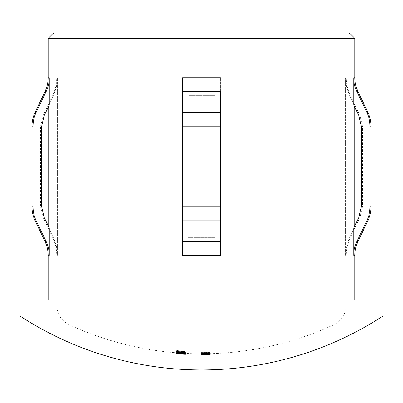 <?xml version="1.0" encoding="UTF-8"?>
<svg xmlns="http://www.w3.org/2000/svg" width="403" height="403" viewBox="0 0 403 403"><rect width="100%" height="100%" fill="white"/><g stroke="black" fill="none" stroke-linecap="round" stroke-linejoin="round"><path stroke-width="0.3" stroke-dasharray="2.02 1.51" d="M349.487 33.066L53.513 33.066M48.133 38.446L354.867 38.446M202.155 354.705L207.087 354.655L202.155 354.705L202.155 353.627L207.087 353.577L202.155 353.627M201.389 354.705L202.578 354.615A317.161 317.161 0 0 1 201.5 354.615L201.5 354.585A317.131 317.131 0 0 0 207.741 354.524L207.741 354.554A317.161 317.161 0 0 1 206.588 354.575L201.389 354.705L201.389 353.627L206.588 353.496A316.083 316.083 0 0 0 207.741 353.476L207.741 353.446A316.053 316.053 0 0 1 201.5 353.507L201.5 353.537A316.083 316.083 0 0 0 202.578 353.537L201.389 353.627M202.578 354.796A317.347 317.347 0 0 1 201.5 354.801L201.5 354.816A317.363 317.363 0 0 0 210.26 354.695A317.347 317.347 0 0 1 206.532 354.761L201.389 354.736L202.578 354.796L202.578 353.723L201.5 353.633L206.532 353.683A316.269 316.269 0 0 0 210.26 353.602A316.284 316.284 0 0 1 201.5 353.738L201.5 353.723A316.269 316.269 0 0 0 202.578 353.723M203.112 354.439A317.352 147.543 90 0 0 203.47 354.403L207.852 354.222L201.5 354.338L203.112 354.439L203.112 353.36L201.5 353.149L207.852 353.144L203.47 353.325A316.274 147.045 -90 0 1 203.112 353.36M354.867 255.311L353.708 255.311L353.708 228.017L354.277 228.017L354.277 226.834M354.277 106.206L354.277 105.022L353.708 105.022L353.708 77.729L354.867 77.729M354.277 105.022L353.708 105.022L358.967 115.958L361.295 126.164L361.295 206.88L358.967 217.086L353.708 228.017L354.277 228.017L354.277 105.022L349.643 95.355L354.277 105.022M382.85 299.978L20.15 299.978M220.335 255.311L220.335 105.022L214.955 105.022L214.955 77.729L188.045 77.729L214.955 77.729L214.955 95.355L188.045 95.355L188.045 77.729L188.045 255.311L188.045 77.729L188.045 95.355L214.955 95.355L214.955 228.017L220.335 228.017L220.335 77.729L220.335 126.164L182.665 126.164L182.665 105.022L188.045 105.022L188.045 95.355L188.045 105.022L182.665 105.022L182.665 91.647L182.665 126.164L182.665 77.729L182.665 91.647L220.335 91.647L220.335 105.022L214.955 105.022L214.955 228.017L220.335 228.017L220.335 255.311L188.045 255.311L188.045 228.017L182.665 228.017L182.665 126.164L220.335 126.164L182.665 126.164L182.665 255.311L182.665 126.164M382.85 316.123L20.15 316.123M201.5 324.828L69.271 324.828L201.5 324.828M44.98 91.647L46.118 91.647L36.21 112.246C34.109 116.663 33.051 121.303 33.041 126.164L33.041 206.88C33.056 211.776 34.114 216.416 36.21 220.799L46.118 241.397C48.224 245.815 49.282 250.454 49.292 255.311L49.292 228.017L48.723 228.017L53.357 237.689C56.017 243.271 57.352 249.145 57.367 255.311L57.367 77.729C57.352 83.905 56.017 89.778 53.357 95.355L48.723 105.022L49.292 105.022L44.033 115.958L41.705 126.164L41.705 206.88L44.033 217.086L49.292 228.017L48.723 228.017L53.357 237.689C56.017 243.271 57.352 249.145 57.367 255.311L57.367 77.729C57.352 83.905 56.017 89.778 53.357 95.355L48.723 105.022L49.292 105.022L49.292 77.729L48.133 77.729M182.665 255.311L214.955 255.311L214.955 77.729L214.955 255.311L214.955 237.689L188.045 237.689L188.045 255.311L214.955 255.311L214.955 228.017L214.955 237.689L188.045 237.689L188.045 228.017L182.665 228.017L182.665 241.397L220.335 241.397L220.335 220.799L182.665 220.799M176.61 351.512L176.61 351.582A315.111 315.111 0 0 0 178.579 351.728L178.579 352.061A314.657 259.381 -90 0 0 185.37 352.096A315.045 315.045 0 0 1 179.456 351.723L179.456 351.633A314.955 314.955 0 0 1 178.579 351.572L178.579 351.663A315.045 315.045 0 0 1 176.61 351.512L176.61 352.595A316.123 316.123 0 0 0 178.579 352.746L178.579 351.663M185.37 352.096L185.37 353.164L176.388 352.565L180.882 352.877A316.093 316.093 0 0 0 181.758 352.932L185.37 353.179L185.37 352.096M177.773 353.98L180.882 354.197L177.773 353.98A317.413 317.413 0 0 1 176.7 353.894L185.37 354.454L176.388 353.869L176.388 352.791L185.37 353.376L176.7 352.816A316.335 316.335 0 0 1 69.271 324.828C61.291 320.748 57.115 314.229 56.742 305.273L201.5 305.273L56.742 305.273L56.742 255.311L57.367 255.311L56.742 255.311C56.727 249.14 55.392 243.266 52.748 237.689L53.357 237.689L52.748 237.689L42.909 217.086L44.033 217.086L42.909 217.086L40.597 206.88L41.705 206.88L40.597 206.88L40.597 126.164L41.705 126.164L40.597 126.164L42.909 115.958L44.033 115.958L42.909 115.958L52.748 95.355L53.357 95.355L52.748 95.355C55.392 89.778 56.727 83.905 56.742 77.729L57.367 77.729L56.742 77.729L56.742 33.066M201.5 354.836L201.5 353.758A316.305 316.305 0 0 0 204.885 353.738A316.295 316.295 0 0 1 201.5 353.748L201.5 354.821A317.368 317.368 0 0 0 204.88 354.806L206.658 354.811A317.398 317.398 0 0 0 207.741 354.791A317.388 317.388 0 0 1 201.5 354.841A317.398 317.398 0 0 0 204.125 354.841L204.674 354.852A317.413 317.413 0 0 1 201.5 354.867A317.413 317.413 0 0 0 203.928 354.857L204.885 354.816A317.383 317.383 0 0 1 201.5 354.836L201.5 353.758A316.31 316.31 0 0 0 207.741 353.703L207.741 353.713A316.32 316.32 0 0 1 206.658 353.733L203.928 353.779A316.335 316.335 0 0 1 201.5 353.789A316.335 316.335 0 0 0 204.674 353.774L204.125 353.763A316.32 316.32 0 0 1 201.5 353.774L201.5 353.789A316.335 316.335 0 0 1 185.058 353.366L185.37 353.376L185.37 354.454L185.058 354.444A317.413 317.413 0 0 1 183.99 354.383L180.882 354.177L180.876 353.114L183.99 353.305A316.335 316.335 0 0 1 177.773 352.902L180.882 353.099L180.882 354.177L184.493 354.408L184.493 353.33L177.773 352.902M179.008 351.905L176.388 351.471L181.471 351.683A316.002 264.454 -90 0 0 185.37 352.141A314.919 194.533 -90 0 1 184.906 352.172A316.038 264.499 90 0 1 181.456 351.764L179.008 351.905L179.008 352.988L181.536 352.937L181.536 351.854M176.61 350.857L176.61 350.771A314.305 314.305 0 0 0 184.277 351.285L184.277 351.134A315.448 273.788 -90 0 0 185.153 351.24L185.153 351.416A314.39 314.39 0 0 1 176.61 350.857L176.61 351.945A315.473 315.473 0 0 0 185.153 352.504L185.153 351.416M179.008 352.378L176.388 352.005L181.471 352.252A316.209 264.63 -90 0 0 185.37 352.655A315.277 194.755 -90 0 1 184.906 352.67A316.229 264.66 90 0 1 181.456 352.313L179.008 352.378L179.008 353.461L181.536 353.466L181.536 352.383M180.332 352.524L180.332 352.706A315.962 315.962 0 0 1 179.456 352.645L179.456 352.464A315.781 315.781 0 0 0 180.332 352.524L180.332 353.607A316.859 316.859 0 0 1 179.456 353.547L179.456 352.645M180.882 353.063A316.284 316.284 0 0 0 181.758 353.119L176.388 352.746L180.882 353.063L180.882 354.141L179.073 354.056L179.073 352.978M180.876 353.078L185.37 353.285L176.388 352.696L184.493 353.235L180.882 353.068L180.876 354.172L180.876 353.078L180.882 354.146L184.493 354.318L177.265 353.844L180.882 354.146A317.363 317.363 0 0 0 181.758 354.202L181.758 353.119M180.332 352.872L180.332 352.736A315.992 315.992 0 0 1 179.456 352.675L179.456 352.811A316.128 316.128 0 0 0 180.332 352.872L180.332 353.95A317.206 317.206 0 0 1 179.456 353.894L179.456 352.675M185.153 352.595L185.153 352.539A315.146 290.236 90 0 1 176.61 352.222A316.239 291.243 90 0 0 185.153 352.983L185.153 352.942A316.219 291.238 -90 0 1 178.418 352.363A315.211 290.306 -90 0 0 185.153 352.595L185.153 353.678A316.29 291.304 90 0 1 178.418 353.441L178.418 352.363M179.345 351.325A313.932 283.636 90 0 1 176.61 351.255L176.61 351.335A314.028 283.722 -90 0 0 185.153 351.476A315.383 286.352 -90 0 1 176.61 350.444L176.61 350.545A315.438 286.437 90 0 0 179.345 350.902L179.345 352.413L179.345 350.902M178.418 353.441A317.292 292.225 90 0 0 185.153 354.02L185.153 354.066A317.312 292.235 -90 0 1 176.61 353.31A316.224 291.233 -90 0 0 185.153 353.617L185.153 352.565A315.111 284.704 90 0 1 176.61 352.424L176.61 351.335M201.5 353.391L201.5 353.426A315.972 315.972 0 0 0 207.741 353.366L207.741 353.325A315.937 315.937 0 0 1 206.618 353.345L207.852 353.194L204.689 353.099A315.665 315.665 0 0 1 201.5 353.119L201.5 353.164A315.71 315.71 0 0 0 204.437 353.154L207.087 353.219L203.757 353.381A315.937 315.937 0 0 1 201.5 353.391L201.5 354.469A317.015 317.015 0 0 0 203.757 354.459L205.434 354.439L205.434 353.36M201.5 352.942L201.5 352.998A315.544 315.544 0 0 0 207.741 352.937L207.741 352.882A315.489 315.489 0 0 1 206.618 352.902L207.852 352.696L204.689 352.544A315.106 315.106 0 0 1 201.5 352.56L201.5 352.625A315.176 315.176 0 0 0 204.437 352.615L207.087 352.721L203.757 352.932A315.489 315.489 0 0 1 201.5 352.942L201.5 354.02A316.567 316.567 0 0 0 203.757 354.01L205.434 353.99L205.434 352.907M201.5 352.645L201.5 352.58A315.126 315.126 0 0 0 210.044 352.464L210.044 352.801A315.463 315.463 0 0 1 209.167 352.827L209.167 352.554A315.191 315.191 0 0 1 206.538 352.605L206.538 352.877A315.463 315.463 0 0 1 205.661 352.892L205.661 352.62A315.191 315.191 0 0 1 201.5 352.645L201.5 353.728A316.274 316.274 0 0 0 205.661 353.698L205.661 352.62M201.5 353.486L201.5 353.451A315.997 315.997 0 0 0 210.26 353.33L210.26 353.366A316.033 316.033 0 0 1 201.5 353.486L201.5 354.564A317.111 317.111 0 0 0 210.26 354.444L210.26 353.366M206.467 354.826A317.413 317.413 0 0 0 207.565 354.811L206.346 354.831L207.852 354.801L207.852 353.723L207.565 353.733A316.335 316.335 0 0 0 333.729 324.828C341.709 320.748 345.885 314.229 346.258 305.273L201.5 305.273L346.258 305.273L346.258 255.311L345.633 255.311L345.633 77.729C345.648 83.905 346.983 89.778 349.643 95.355L350.252 95.355L349.643 95.355C346.983 89.778 345.648 83.905 345.633 77.729L346.258 77.729L345.633 77.729L345.633 255.311L346.258 255.311C346.273 249.14 347.608 243.266 350.252 237.689L349.643 237.689C346.983 243.271 345.648 249.145 345.633 255.311C345.648 249.145 346.983 243.271 349.643 237.689L350.252 237.689L360.091 217.086L358.967 217.086L360.091 217.086L362.403 206.88L361.295 206.88L362.403 206.88L362.403 126.164L361.295 126.164L362.403 126.164L360.091 115.958L358.967 115.958L360.091 115.958L350.252 95.355C347.608 89.778 346.273 83.905 346.258 77.729L346.258 33.066L201.5 33.066L346.258 33.066M354.277 228.017L349.643 237.689L354.277 228.017M358.02 241.397L356.882 241.397L366.79 220.799C368.886 216.416 369.944 211.776 369.959 206.88L371.012 206.88M220.335 126.164L220.335 206.88L182.665 206.88L220.335 206.88L220.335 220.799M371.012 126.164L369.959 126.164C369.949 121.303 368.891 116.663 366.79 112.246L356.882 91.647L358.02 91.647M201.5 299.978L48.133 299.978L201.5 299.978M188.045 228.017L188.045 105.022L188.045 228.017M48.723 226.834L48.723 106.206M205.661 353.698L205.661 353.97A316.541 316.541 0 0 0 206.538 353.955L206.538 353.688A316.274 316.274 0 0 0 209.167 353.633L209.167 353.905A316.541 316.541 0 0 0 210.044 353.879L210.044 353.547A316.209 316.209 0 0 1 201.5 353.663L201.5 354.801M201.5 353.663L201.5 352.58M205.661 353.97L205.661 352.892M206.538 353.955L206.538 352.877M206.532 354.761L206.538 352.605M209.167 353.633L209.167 352.554M209.167 353.905L209.167 352.827M210.044 353.879L210.044 352.801M210.044 353.547L210.044 352.464M204.457 354.116L204.457 353.038M202.155 354.277L202.155 353.199M204.457 354.449L204.457 353.371M206.623 354.383L206.623 353.305M207.852 354.222L207.852 353.144M206.689 354.086L206.689 353.003M204.603 354.061L204.603 352.983M201.389 354.282L201.389 353.204M203.47 354.403L203.47 353.325M205.223 354.398L205.223 354.111L207.087 354.237L205.223 354.398L205.223 353.32L207.087 353.159L205.223 353.033L205.223 353.32M207.087 354.237L207.087 353.159M206.502 354.146L206.502 353.068M205.223 354.111L205.223 353.033M210.26 354.444L210.26 354.408A317.075 317.075 0 0 1 201.5 354.529L201.5 354.564M201.5 354.529L201.5 353.451M210.26 354.408L210.26 353.33M207.852 354.675L207.852 353.597M204.638 354.615L204.638 353.537M201.389 354.736L201.389 353.663M207.087 354.69L202.155 354.736L207.087 354.69L207.087 353.612L202.155 353.663L207.087 353.612M204.628 354.64L204.628 353.562M202.155 354.736L202.155 353.663M204.608 354.786L204.608 353.708M201.5 353.789L201.5 354.867L201.5 353.789A316.335 316.335 0 0 0 206.467 353.753M207.852 354.786L207.852 353.713M206.346 354.831L206.346 353.753M207.535 354.801L207.535 353.723M206.658 354.811L206.658 353.733M206.588 354.575L206.588 353.496M207.741 354.554L207.741 353.476M207.852 354.64L207.852 353.567M204.638 354.776L204.638 353.703M202.578 354.615L202.578 353.537M201.5 354.615L201.5 353.537M201.5 354.585L201.5 353.507M207.741 354.524L207.741 353.446M207.087 354.655L207.087 353.577M204.628 354.761L204.628 353.683M204.608 354.6L204.608 353.522M205.434 354.439L207.087 354.297L204.437 354.232A316.788 316.788 0 0 1 201.5 354.242L201.5 354.197A316.743 316.743 0 0 0 204.689 354.177L207.852 354.277L206.618 354.423A317.015 317.015 0 0 0 207.741 354.403L207.741 354.444A317.05 317.05 0 0 1 201.5 354.504L201.5 354.469M201.5 354.504L201.5 353.426M207.087 354.297L207.087 353.219M205.857 354.222L205.857 353.144M201.5 354.242L201.5 353.164M201.5 354.197L201.5 353.119M207.852 354.277L207.852 353.194M206.618 354.423L206.618 353.345M207.741 354.403L207.741 353.325M207.741 354.444L207.741 353.366M205.434 353.99L207.087 353.799L204.437 353.693A316.254 316.254 0 0 1 201.5 353.708L201.5 353.643A316.189 316.189 0 0 0 204.689 353.622L207.852 353.774L206.618 353.98A316.567 316.567 0 0 0 207.741 353.96L207.741 354.015A316.622 316.622 0 0 1 201.5 354.076L201.5 354.02M201.5 354.076L201.5 352.998M207.087 353.799L207.087 352.721M205.857 353.683L205.857 352.605M201.5 353.708L201.5 352.625M201.5 353.643L201.5 352.56M207.852 353.774L207.852 352.696M206.618 353.98L206.618 352.902M207.741 353.96L207.741 352.882M207.741 354.015L207.741 352.937M185.153 352.504L185.153 352.323A316.531 274.725 90 0 1 184.277 352.217L184.277 351.285M184.277 352.217L184.277 351.134M184.277 352.368A315.388 315.388 0 0 1 176.61 351.854L176.61 350.771M185.153 352.323L185.153 351.24M181.536 352.937L181.456 352.847A317.116 265.401 -90 0 0 184.906 353.25A315.997 195.198 90 0 0 185.37 353.224A317.08 265.355 90 0 1 181.471 352.766L178.992 352.504L178.992 351.421M178.992 352.504L176.388 352.554L176.388 351.471M176.388 352.554L179.008 352.988M181.456 352.847L181.456 351.764M184.906 353.25L184.906 352.172M185.37 353.224L185.37 352.141M180.66 352.862L177.265 352.625L180.66 352.862L180.66 351.779L177.265 351.542L180.66 351.779M178.962 352.58L178.962 351.492M177.265 353.718L181.758 354.01A317.171 317.171 0 0 1 180.882 353.955L177.265 353.718L177.265 351.542M178.962 352.917L178.962 351.834M181.536 353.466L181.456 353.396A317.307 265.562 -90 0 0 184.906 353.753A316.355 195.42 90 0 0 185.37 353.738A317.287 265.527 90 0 1 181.471 353.33L178.992 353.088L178.992 352.01M178.992 353.088L176.388 353.088L176.388 352.005M176.388 353.088L179.008 353.461M181.456 353.396L181.456 352.313M184.906 353.753L184.906 352.67M185.37 353.738L185.37 352.655M180.66 353.396L177.265 353.159L180.66 353.396L180.66 352.313L177.265 352.076L180.66 352.313M178.962 353.149L178.962 352.066M177.265 353.159L177.265 352.076M178.962 353.411L178.962 352.328M179.456 353.547L179.456 352.464M179.456 353.723A317.04 317.04 0 0 0 180.332 353.784L180.332 352.706M183.153 354.172L183.153 353.093A316.194 316.194 0 0 1 179.456 352.877L179.456 351.794A315.111 315.111 0 0 0 183.169 352.031A314.577 259.366 90 0 1 179.456 352.01L179.456 351.794M184.493 354.187L184.493 353.109M181.758 354.01L181.758 352.932M180.882 353.955L180.882 352.877M179.073 353.925L179.073 352.847M177.728 353.693L177.728 352.615M178.907 353.753L178.907 352.67M178.907 353.718L178.907 352.635M176.388 353.648L176.388 352.565M179.149 353.95L179.149 352.872M180.665 354.041L180.665 352.963M181.395 354.061L181.395 352.978M183.153 354.197L183.153 353.119M185.37 354.232L185.37 353.154A316.123 316.123 0 0 1 179.456 352.806L179.456 351.723M183.179 354.01L183.179 352.927M183.179 354.041L183.179 352.963M179.073 354.056L185.37 354.413L183.153 354.318L183.153 353.24M184.493 354.368L184.493 353.29M183.153 353.245L183.153 354.323L181.758 354.202M177.265 353.894L177.265 352.816M177.728 353.905L177.728 352.821M178.907 353.975L178.907 352.897M178.907 353.955L178.907 352.877M176.388 353.829L176.388 352.746M179.149 354.071L179.149 352.993M180.665 354.172L180.665 353.088M181.395 354.207L181.395 353.129M185.37 354.413L185.37 353.335M183.179 354.242L183.179 353.164M183.179 354.257L183.179 353.179M177.265 353.94L177.265 352.857M178.731 354.036L178.731 352.957M180.876 354.015L185.37 354.363L176.388 353.779L180.876 354.015L180.876 352.937M176.388 353.779L176.388 352.696M185.37 354.363L185.37 353.285M177.265 353.844L177.265 352.766M178.731 353.905L178.731 352.821M180.882 354.041L180.882 352.963M184.493 354.318L184.493 353.235M179.456 353.894L179.456 351.633M179.456 353.753A317.07 317.07 0 0 0 180.332 353.814L180.332 352.736M185.153 354.02L185.153 352.942M185.153 354.066L185.153 352.983M185.37 353.179A315.74 260.273 90 0 1 178.579 353.144L178.579 351.728M178.579 353.144L178.579 352.061M178.579 352.816A316.194 316.194 0 0 1 176.61 352.665L176.61 351.582M178.579 352.746L178.579 351.572M178.579 352.655A316.033 316.033 0 0 0 179.456 352.716M179.456 352.877L179.456 353.088A315.66 260.257 -90 0 0 183.169 353.114L183.169 352.031M179.456 353.088L179.456 352.01M176.61 352.424L176.61 351.255M176.61 352.338A315.015 284.619 -90 0 0 179.345 352.413M179.345 351.985A316.516 287.42 -90 0 1 176.61 351.633L176.61 350.545M176.61 351.633L176.61 350.444M176.61 351.532A316.461 287.334 90 0 0 185.153 352.549L185.153 352.565M183.486 352.469A316.516 287.394 -90 0 1 180.222 352.096L180.222 352.429A315.015 284.654 -90 0 0 183.486 352.469L183.486 351.381A313.932 283.672 90 0 1 180.222 351.345L180.222 351.008A315.438 286.417 90 0 0 183.486 351.381M180.222 352.429L180.222 351.345M180.222 352.096L180.222 351.008M220.335 77.729L182.665 77.729M201.5 217.086L220.335 217.086L201.5 217.086M201.5 115.958L220.335 115.958L201.5 115.958M220.335 112.246L182.665 112.246M367.858 220.799L366.79 220.799M220.335 206.88L182.665 206.88M367.858 112.246L366.79 112.246M46.118 241.397L44.98 241.397M49.292 255.311L48.133 255.311M36.21 220.799L35.142 220.799M33.041 206.88L31.988 206.88M33.041 126.164L31.988 126.164M36.21 112.246L35.142 112.246M204.125 354.841L204.125 353.763M204.674 354.852L204.674 353.774M203.928 354.857L203.928 353.779M204.885 354.816L204.885 353.738L204.88 354.806M203.757 354.459L203.757 353.381M204.437 354.232L204.437 353.154M204.689 354.177L204.689 353.099M203.757 354.01L203.757 352.932M204.437 353.693L204.437 352.615M204.689 353.622L204.689 352.544M181.471 352.766L181.471 351.683M181.471 353.33L181.471 352.252M180.882 354.197L180.882 353.119"/><path stroke-width="0.6" d="M48.133 38.446L53.513 33.066L349.487 33.066L354.867 38.446L48.133 38.446L48.133 77.729L49.292 77.729C49.272 82.625 48.214 87.265 46.118 91.647C48.214 87.265 49.272 82.625 49.292 77.729L49.292 105.022L44.033 115.958L41.705 126.164L41.705 206.88L44.033 217.086L49.292 228.017L49.292 255.311C49.282 250.454 48.224 245.815 46.118 241.397L36.21 220.799C34.114 216.416 33.056 211.776 33.041 206.88L33.041 126.164C33.051 121.303 34.109 116.663 36.21 112.246L46.118 91.647L44.98 91.647L35.142 112.246L36.21 112.246M354.867 299.978L354.867 255.311L353.708 255.311C353.718 250.454 354.776 245.815 356.882 241.397C354.776 245.815 353.718 250.454 353.708 255.311L353.708 228.017L358.967 217.086L361.295 206.88L361.295 126.164L358.967 115.958L353.708 105.022L353.708 77.729L354.867 77.729L354.867 38.446M354.277 226.834L354.277 106.206M182.665 220.799L182.665 77.729L182.665 91.647L220.335 91.647L220.335 255.311L220.335 241.397L182.665 241.397L182.665 255.311L182.665 220.799L220.335 220.799M201.5 316.123L382.85 316.123L382.85 299.978L20.15 299.978L20.15 316.123L201.5 316.123M354.867 255.311C354.882 250.439 355.93 245.8 358.02 241.397L356.882 241.397L366.79 220.799C368.886 216.416 369.944 211.776 369.959 206.88L369.959 126.164C369.949 121.303 368.891 116.663 366.79 112.246L356.882 91.647C354.786 87.265 353.728 82.625 353.708 77.729C353.728 82.625 354.786 87.265 356.882 91.647L358.02 91.647L367.858 112.246L366.79 112.246M366.79 220.799L367.858 220.799C369.949 216.391 370.997 211.756 371.012 206.88L369.959 206.88L369.959 126.164L371.012 126.164C370.997 121.288 369.949 116.648 367.858 112.246M48.723 226.834L48.723 106.206M182.665 77.729L220.335 77.729M182.665 255.311L220.335 255.311M182.665 126.164L220.335 126.164M182.665 112.246L220.335 112.246M182.665 206.88L220.335 206.88M48.133 299.978L48.133 255.311C48.118 250.439 47.07 245.8 44.98 241.397L46.118 241.397M48.133 255.311L49.292 255.311M44.98 241.397L35.142 220.799L36.21 220.799M35.142 220.799C33.051 216.391 32.003 211.756 31.988 206.88L33.041 206.88M31.988 206.88L31.988 126.164L33.041 126.164M20.15 316.123A332.48 332.48 0 0 0 382.85 316.123M358.02 241.397L367.858 220.799M371.012 206.88L371.012 126.164M354.867 77.729C354.882 82.605 355.93 87.239 358.02 91.647M31.988 126.164C32.003 121.288 33.051 116.648 35.142 112.246M48.133 77.729C48.118 82.605 47.07 87.239 44.98 91.647"/></g></svg>
